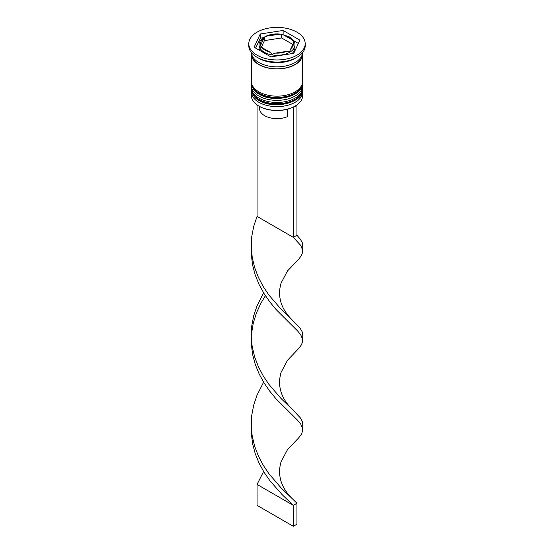 <?xml version="1.0" encoding="UTF-8"?>
<svg xmlns="http://www.w3.org/2000/svg" width="554" height="554" viewBox="0 0 554 554"><rect width="100%" height="100%" fill="white"/><g stroke="black" fill="none" stroke-linecap="round" stroke-linejoin="round"><path stroke-width="0.83" d="M261.356 47.242L264.438 40.608L264.438 37.083L259.84 46.986L262.084 47.623L270.158 52.284L272.402 54.244L275.463 53.108L286.501 51.397L289.562 51.584L294.16 41.682L291.916 39.722L283.842 35.061L280.684 34.147L267.499 35.948L264.306 37.09C260.609 39.639 258.856 42.256 259.05 44.929L259.05 47.859A17.95 10.367 0 0 0 259.584 50.366M291.916 53.627A17.95 10.367 0 0 0 294.95 47.859L294.95 44.929A17.95 10.367 180 0 1 283.87 54.507A17.95 10.367 180 0 1 264.306 52.256A17.95 10.367 180 0 1 259.05 44.929M294.95 106.174A25.131 14.508 180 0 1 294.77 106.278A25.131 14.508 180 0 1 292.865 107.268A25.131 14.508 180 0 1 259.23 106.278L258.87 106.07A25.643 14.806 0 0 0 295.137 106.07A25.643 14.806 0 0 0 302.643 95.6L302.643 91.832A25.643 14.806 180 0 1 286.813 105.509A25.643 14.806 180 0 1 258.87 102.303A25.643 14.806 180 0 1 251.357 91.832A25.643 14.806 180 0 1 251.447 90.614M302.553 90.614A25.643 14.806 180 0 1 302.643 91.832M302.553 84.326A25.643 14.806 180 0 1 302.643 85.551A25.643 14.806 180 0 1 286.813 99.228A25.643 14.806 180 0 1 258.87 96.015A25.643 14.806 180 0 1 251.357 85.551A25.643 14.806 180 0 1 251.447 84.326M248.794 43.676L248.794 45.767A28.206 16.288 0 0 0 257.056 57.284L258.87 58.329A25.643 14.806 0 0 0 258.87 58.329A25.643 14.806 0 0 0 295.137 58.329L296.944 57.284A28.206 16.288 0 0 0 305.206 45.767L305.206 43.676A28.206 16.288 0 0 0 296.944 32.16A28.206 16.288 0 0 0 266.204 28.628A28.206 16.288 0 0 0 248.794 43.676A28.206 16.288 0 0 0 257.056 55.192A28.206 16.288 0 0 0 287.796 58.717A28.206 16.288 0 0 0 305.206 43.676M258.863 58.329L257.056 57.284A28.206 16.288 0 0 0 296.944 57.284M251.357 85.551L251.357 87.643A25.643 14.806 0 0 0 258.87 98.113A25.643 14.806 0 0 0 286.813 101.32A25.643 14.806 0 0 0 302.643 87.643L302.643 85.551M251.419 53.094A25.643 14.806 0 0 0 251.357 54.14L251.357 81.362A25.643 14.806 0 0 0 258.87 91.832A25.643 14.806 0 0 0 286.813 95.039A25.643 14.806 0 0 0 302.643 81.362L302.643 54.14A25.643 14.806 0 0 0 302.581 53.094M251.357 54.14A25.643 14.806 0 0 0 258.87 64.61A25.643 14.806 0 0 0 286.813 67.823A25.643 14.806 0 0 0 302.643 54.14M251.371 52.575A25.643 14.806 0 0 0 258.87 62.519A25.643 14.806 0 0 0 286.39 65.822A25.643 14.806 0 0 0 302.629 52.575M259.563 106.465L259.563 108.584A17.437 10.069 0 0 0 264.667 115.703A17.437 10.069 0 0 0 287.381 116.672L287.381 109.235M259.23 106.278L258.863 106.07A25.643 14.806 0 0 0 258.87 106.07A25.643 14.806 0 0 1 251.357 95.6L251.357 91.832M270.871 56.882L293.752 53.343L299.88 40.13L283.129 30.463L260.248 34.002L254.12 47.215L270.871 56.882M263.358 37.707L260.248 38.191L255.65 48.101M260.248 38.191L260.248 34.002M283.129 34.563L283.129 30.463M298.35 43.434L293.62 40.705M280.684 34.147C274.777 33.489 269.542 34.334 264.992 36.689L264.438 37.083M264.438 40.608L281.598 37.956L281.598 34.424L289.375 36.896C293.364 39.604 295.227 42.277 294.95 44.929M281.598 37.956L292.63 44.32M296.529 105.198L296.944 105.44L293.322 107.531L292.865 107.268M257.056 104.907L257.056 216.413L293.322 237.354L296.944 235.256L300.275 239.099L302.249 242.569L302.754 245.865L302.685 252.112L301.438 255.47L298.765 259.106L287.498 270.948L281.072 283.066C279.514 288.682 279.133 293.572 279.943 297.733C281.113 305.76 285.331 313.287 292.595 320.33L300.275 328.439L302.249 331.908L302.754 335.205L302.685 341.451L301.438 344.81L298.765 348.438L287.498 360.287L281.072 372.399C279.514 378.022 279.133 382.911 279.943 387.073C281.113 395.092 285.331 402.626 292.595 409.662L300.275 417.771L302.249 421.248L302.754 424.544L302.685 430.783L301.438 434.142L298.765 437.778L287.498 449.619L281.072 461.738C279.514 467.354 279.133 472.243 279.943 476.412C281.113 484.431 285.331 491.966 292.595 499.002L296.944 503.267L293.322 505.359L257.056 484.425L263.6 471.516M293.322 107.531L293.322 237.354L300.718 245.401L302.74 250.36M296.944 105.44L296.944 235.256M251.281 248.171L251.315 254.535L252.562 264.923L255.235 275.033L259.168 284.68L264.14 293.703L269.853 301.978L275.989 309.423L297.616 330.973L300.718 334.734L302.74 339.692M251.281 426.843L251.315 433.207L252.562 443.595L255.235 453.705L259.168 463.352L264.14 472.382L269.853 480.65L282.18 494.68L293.322 505.359L293.322 526.3L257.056 505.359L257.056 484.425M257.056 216.413L253.725 226.316L251.751 236.586L251.246 247.036L252.236 257.451L254.667 267.624L258.393 277.367L263.205 286.508L268.815 294.922L281.107 309.243L292.595 320.33M263.6 382.177L257.056 395.085L253.725 404.988L251.751 415.265L251.246 425.707L251.523 430.569L252.236 436.123L254.667 446.295L258.393 456.039L263.205 465.18L268.815 473.594L281.107 487.922L292.595 499.002M265.394 295.67L260.678 303.654L256.384 313.121L253.282 323.1L251.523 333.764M251.281 337.504L251.315 343.875L252.562 354.262L255.235 364.373L259.168 374.019L264.14 383.043L269.853 391.318L275.989 398.762L297.616 420.306L300.718 424.073L302.74 429.031M263.6 292.837L257.056 305.753L253.725 315.655L251.751 325.925L251.246 336.375L251.523 341.229L252.236 346.783L254.667 356.956L258.393 366.7L263.205 375.847L268.815 384.254L281.107 398.582L292.595 409.662M293.322 526.3L296.944 524.209L296.944 503.267M251.357 89.111A25.643 14.806 0 0 0 251.357 89.319A25.643 14.806 0 0 0 258.87 99.789A25.643 14.806 0 0 0 286.813 102.996A25.643 14.806 0 0 0 302.643 89.319A25.643 14.806 0 0 0 302.643 89.111M302.643 88.896A25.643 14.806 180 0 1 286.813 102.58A25.643 14.806 180 0 1 258.87 99.367A25.643 14.806 180 0 1 251.357 88.896L251.357 89.319C252.257 94.782 254.868 98.508 259.189 100.489C273.953 109.851 303.675 102.767 302.643 89.319L302.623 88.252M251.357 82.83A25.643 14.806 0 0 0 251.357 83.038A25.643 14.806 0 0 0 258.87 93.508A25.643 14.806 0 0 0 286.813 96.715A25.643 14.806 0 0 0 302.643 83.038A25.643 14.806 0 0 0 302.643 82.83M302.643 82.615A25.643 14.806 180 0 1 286.813 96.299A25.643 14.806 180 0 1 258.87 93.086A25.643 14.806 180 0 1 251.357 82.615L251.357 83.038C252.257 88.501 254.868 92.22 259.189 94.208C273.953 103.57 303.675 96.486 302.643 83.038L302.623 81.971M291.916 39.722A16.412 9.473 0 0 0 288.606 36.973A16.412 9.473 0 0 0 283.842 35.061M290.386 49.154A16.412 9.473 0 0 0 293.343 42.79M275.463 53.108A16.412 9.473 0 0 0 286.501 51.397M262.084 47.623A16.412 9.473 0 0 0 265.394 50.372A16.412 9.473 0 0 0 270.158 52.284M302.387 54.14A25.387 14.66 180 0 1 286.723 67.685A25.387 14.66 180 0 1 259.05 64.506A25.387 14.66 180 0 1 251.613 54.14M278.537 34.237A16.412 9.473 0 0 0 267.499 35.948M263.614 38.191A16.412 9.473 0 0 0 260.657 44.555M251.377 88.252L251.357 88.896M251.377 81.971L251.357 82.615M294.77 106.278L295.137 106.07M251.523 244.432L251.523 251.897"/></g></svg>
